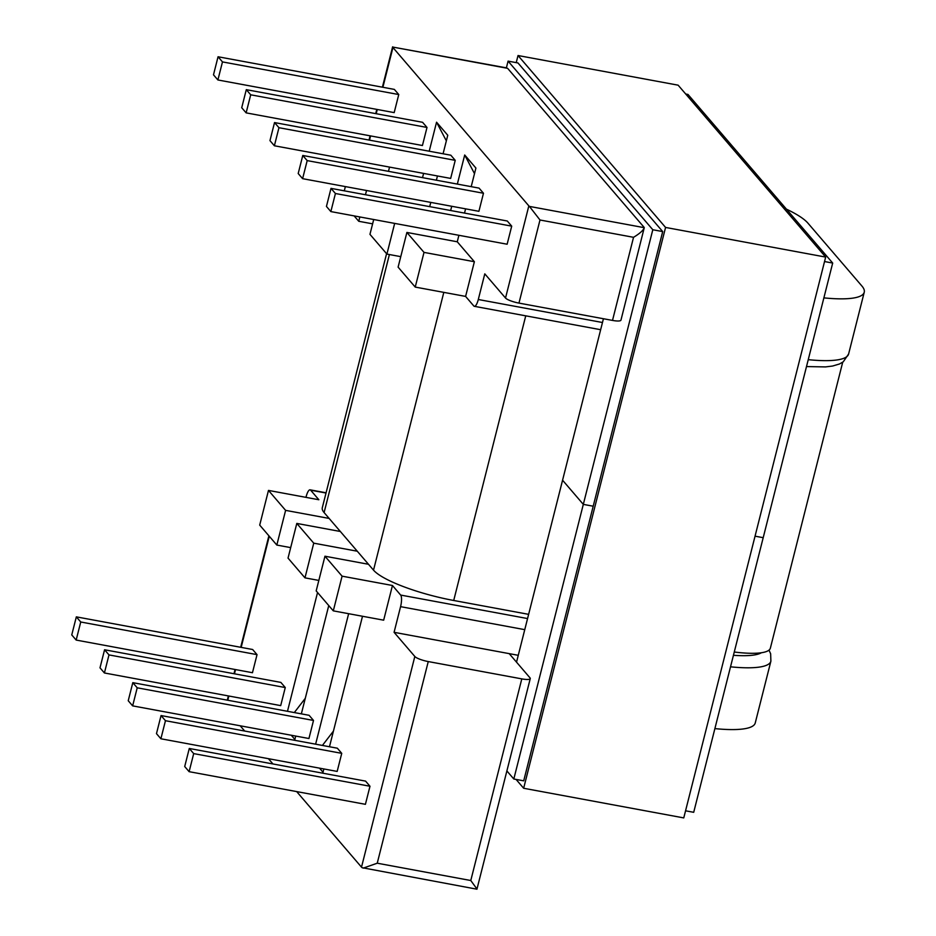 <?xml version="1.0" encoding="UTF-8"?>
<svg xmlns="http://www.w3.org/2000/svg" width="936" height="936" viewBox="0 0 936 936"><rect width="100%" height="100%" fill="white"/><g stroke="black" fill="none" stroke-linecap="round" stroke-linejoin="round"><path stroke-width="1.4" d="M479.056 188.113L483.479 193.249L478.904 211.314L302.609 178.671L298.198 173.534L302.773 155.47L479.056 188.113M507.3 221.013L511.711 226.149L507.136 244.226L330.853 211.583L326.442 206.435L331.005 188.37L507.3 221.013M422.428 145.513L427.003 127.448L422.581 122.3L246.297 89.657L241.722 107.734L246.133 112.87L422.428 145.513M388.475 171.335L389.54 167.099M443.079 153.773L447.759 135.264L436.55 122.206L429.214 151.211M423.599 173.406L422.522 177.641M429.694 206.645L430.771 202.41M436.387 180.203L437.463 175.968M450.649 210.518L451.725 206.283M457.341 184.088L464.701 155.002L475.909 168.059L471.206 186.65M465.59 208.857L464.513 213.092M458.897 235.287L457.259 241.78L474.376 261.717L465.601 296.408L473.803 305.978A9.535 2.703 100.5 0 0 474.353 306.318L600.655 329.706M602.48 322.51L478.296 299.508A9.535 2.703 100.5 0 1 474.353 306.318M478.296 299.508L484.789 273.85L505.522 298.022A11.443 2.445 14.2 0 0 518.965 303.1L539.99 219.995L633.543 237.311C639.838 233.497 643.418 230.279 644.26 227.682L529.437 206.411A11.443 2.445 -165.8 0 1 528.84 205.873L392.945 47.537L382.882 87.282M370.141 140.271L369.626 139.675A11.443 2.445 -165.8 0 1 369.322 138.867L370.094 135.825M394.185 112.612L398.759 94.548L394.349 89.4L218.053 56.757L213.49 74.833L217.901 79.969L394.185 112.612M450.661 178.413L455.235 160.349L450.824 155.212L274.529 122.569L269.966 140.634L274.377 145.77L450.661 178.413M337.334 748.203L341.745 753.351L337.171 771.416L160.887 738.773L156.476 733.637L161.05 715.56L337.334 748.203M365.578 781.115L369.989 786.252L365.414 804.317L189.119 771.673L184.708 766.537L189.283 748.472L365.578 781.115M280.695 705.615L285.269 687.55L280.858 682.402L104.575 649.76L100 667.824L104.411 672.972L280.695 705.615M326.02 493.026L310.647 490.183L318.848 499.742L268.48 490.417L285.609 510.366L276.822 545.056L259.705 525.108L268.48 490.417M310.647 490.183A9.535 2.703 -79.5 0 0 310.097 489.832A9.535 2.703 -79.5 0 0 306.154 496.642L305.978 497.355M476.927 888.954L470.785 880.519L377.243 863.203L428.255 661.565A11.443 2.445 -165.8 0 1 414.823 656.475L361.507 867.145L296.665 791.587M272.949 763.963L268.421 758.687M244.717 731.063L240.189 725.786M414.823 656.475L394.079 632.315L400.573 606.657L524.757 629.659M527.565 618.556L400.655 595.062A9.535 2.703 100.5 0 1 400.573 606.657M400.655 595.062L392.453 585.491L383.666 620.182L333.298 610.857L342.085 576.166L324.956 556.218L316.181 590.909L333.298 610.857M362.501 616.262L329.472 746.752M323.856 768.947L323.025 772.247L319.515 768.152M315.619 744.19L348.637 613.7M291.271 735.24L294.875 739.44L295.729 736.07M301.345 713.875L328.758 605.557M317.55 592.5L287.481 711.302M252.463 672.715L257.037 654.638L252.626 649.502L76.331 616.859L71.756 634.924L76.167 640.072L252.463 672.715M308.938 738.516L313.513 720.451L309.102 715.303L132.807 682.66L128.232 700.736L132.643 705.873L308.938 738.516M344.296 190.827L345.361 186.592M359.845 216.941L358.757 221.282L354.124 215.888M366.538 190.511L365.461 194.746M465.601 296.408L415.233 287.083L424.008 252.392L474.376 261.717M457.259 241.78L406.891 232.444L398.104 267.134L415.233 287.083M372.61 223.844L358.757 221.282M340.341 531.484L296.806 523.423L313.747 543.161L357.283 551.222M318.837 580.425L304.972 577.851L288.031 558.113L296.806 523.423M304.972 577.851L313.747 543.161M823.879 297.87A87.376 18.673 -165.8 0 0 864.244 292.231A87.376 18.673 -165.8 0 0 861.927 286.053L807.92 223.131A87.376 18.673 14.2 0 0 786.427 209.149M633.543 237.311L612.507 320.416A11.443 2.445 14.2 0 0 620.954 320.147L644.26 227.682A11.443 2.445 -165.8 0 0 643.968 227.191L508.072 68.855A11.443 2.445 14.2 0 0 507.487 68.305L392.652 47.046A11.443 2.445 14.2 0 0 392.945 47.537M518.263 655.317L509.207 653.632L529.952 677.804A11.443 2.445 -165.8 0 1 530.256 678.612A11.443 2.445 -165.8 0 1 521.797 678.881L470.785 880.519M400.76 256.651L386.907 254.077L369.954 234.339L373.71 219.515M386.907 254.077L394.664 223.4M368.491 564.279L324.956 556.218M392.453 585.491L342.085 576.166M329.133 518.427L285.609 510.366M276.822 545.056L290.686 547.618M361.507 867.145A11.443 2.445 14.2 0 0 362.103 867.695L476.939 889.2L530.256 678.612M714.893 728.606A87.376 18.673 14.2 0 0 755.247 722.966L770.89 661.179L770.644 653.773L768.994 650.122M294.313 712.565L305.276 698.326M446.343 140.833L436.55 122.206M603.428 318.743L562.571 480.215L583.315 504.375L513.817 779.009L523.715 780.835L662.7 231.578L517.982 62.958L508.084 61.121L506.376 67.86L507.487 68.305M392.652 47.046L506.388 67.86M76.167 640.072L80.742 621.995L257.037 654.638M80.742 621.995L76.331 616.859M104.411 672.972L108.986 654.907L285.269 687.55M108.986 654.907L104.575 649.76M217.901 79.969L222.475 61.905L398.759 94.548M222.475 61.905L218.053 56.757M246.133 112.87L250.708 94.805L427.003 127.448M250.708 94.805L246.297 89.657M509.207 653.632L394.079 632.315M406.891 232.444L424.008 252.392M612.507 320.416L518.965 303.1M428.255 661.565L521.797 678.881M333.427 731.121L322.405 745.442M464.701 155.002L474.493 173.628M529.437 206.411L539.99 219.995M377.243 863.203L363.191 868.14M189.283 748.472L193.694 753.609L369.989 786.252M193.694 753.609L189.119 771.673M161.05 715.56L165.461 720.708L341.745 753.351M165.461 720.708L160.887 738.773M331.005 188.37L335.427 193.506L511.711 226.149M335.427 193.506L330.853 211.583M302.773 155.47L307.183 160.606L483.479 193.249M307.183 160.606L302.609 178.671M132.643 705.873L137.218 687.808L313.513 720.451M137.218 687.808L132.807 682.66M274.377 145.77L278.951 127.706L455.235 160.349M278.951 127.706L274.529 122.569M734.269 652.018A68.305 14.602 14.2 0 0 770.375 648.121L842.716 362.185M386.58 253.703L322.3 507.733A68.305 14.602 14.2 0 0 324.102 512.565L373.522 570.141A68.305 14.602 14.2 0 0 453.714 600.479L528.629 614.344M685.562 810.81L693.705 812.308L763.203 537.685L755.048 536.176L763.203 537.685L832.689 263.051L824.546 261.542M516.532 662.162L562.571 480.215L583.315 504.375L593.202 506.212L583.315 504.375L652.802 229.741L508.084 61.121M832.689 263.051L687.972 94.431L685.714 94.009M662.7 231.578L652.802 229.741M513.817 779.009L506.891 770.936M516.075 779.419L523.657 788.264L665.566 227.436L518.029 55.528L516.227 62.63M665.566 227.436L825.669 257.084L683.76 817.912L523.657 788.264M825.669 257.084L678.132 85.176L518.029 55.528M528.84 205.873L505.522 298.022M377.266 109.477L376.202 113.712M370.586 135.919L369.626 139.675M269.275 536.258L241.16 647.384M235.544 669.579L234.468 673.815M228.852 696.01L227.787 700.245M761.436 652.731A77.84 16.637 -165.8 0 1 733.438 655.305M730.525 666.818A87.376 18.673 14.2 0 0 770.89 661.179M864.244 292.231L848.601 354.03A87.376 18.673 -165.8 0 1 808.248 359.67M453.714 600.479L525.74 315.841M373.522 570.141L443.804 292.383M324.102 512.565L389.399 254.545M392.617 46.823L382.403 87.188M376.787 109.395L375.71 113.63M268.889 535.801L240.681 647.291M235.053 669.486L233.988 673.721M228.372 695.928L227.296 700.163M310.097 489.832L326.079 492.792M806.493 366.573L825.54 366.912L832.607 366.034L839.522 363.964L843.254 361.811L848.601 354.03"/></g></svg>
